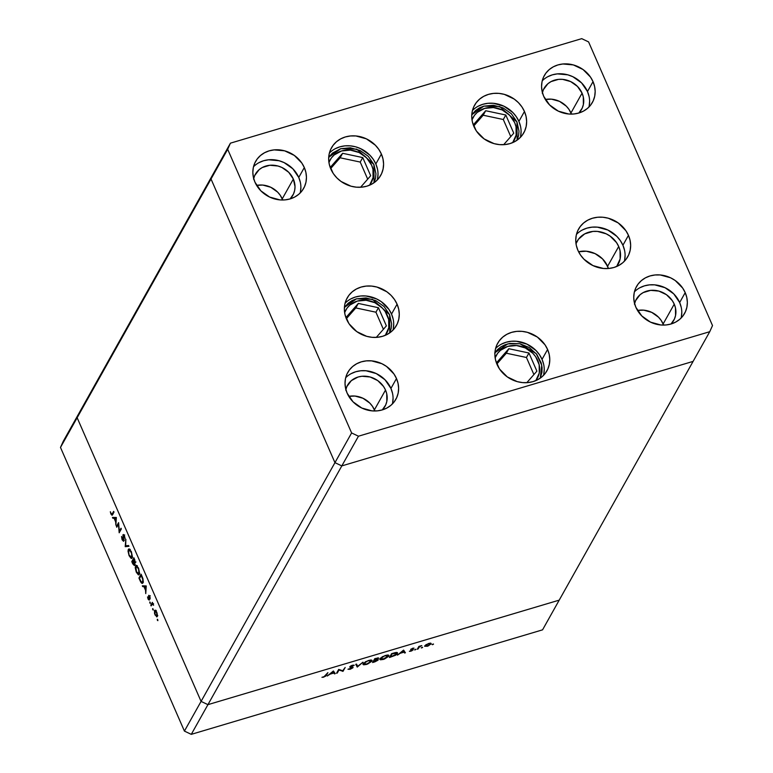 <?xml version="1.0" encoding="UTF-8"?>
<svg xmlns="http://www.w3.org/2000/svg" width="773" height="773" viewBox="0 0 773 773"><rect width="100%" height="100%" fill="white"/><g stroke="black" fill="none" stroke-linecap="round" stroke-linejoin="round"><path stroke-width="1.16" d="M607.597 266.299A23.509 20.755 -150.7 0 1 608.419 268.502L605.443 262.424L602.563 258.926L595.094 253.631L586.321 251.215L578.591 251.776A23.509 20.755 -150.7 0 1 607.597 266.299L618.7 246.5A23.509 20.755 -150.7 0 1 618.149 264.26A23.509 20.755 -150.7 0 1 616.67 266.492L620.13 258.945L620.043 250.616L618.7 246.5L607.597 266.299L608.419 268.502A23.509 20.755 29.3 0 0 607.597 266.299A23.509 20.755 29.3 0 0 578.591 251.776L586.321 251.215L595.094 253.631L602.563 258.926L607.597 266.299M213.783 172.862L79.909 411.603L213.783 172.862L211.019 178.988L213.783 172.862L211.019 178.988L77.145 417.729L79.909 411.603L63.251 441.306L79.909 411.603L77.145 417.729L211.019 178.988L334.951 462.65L211.019 178.988L334.951 462.65L201.077 701.391L77.145 417.729L60.487 447.432L184.418 731.094L201.077 701.391L77.145 417.729L79.909 411.603L77.145 417.729L201.077 701.391L334.951 462.65L341.811 465.906L334.951 462.65L341.811 465.906L207.937 704.647L201.077 701.391L77.145 417.729L60.487 447.432L63.251 441.306L60.487 447.432L184.418 731.094L191.279 734.35L542.559 629.84L559.217 600.138L207.937 704.647L201.077 701.391L184.418 731.094L191.279 734.35L341.811 465.906L693.091 361.397L341.811 465.906L693.091 361.397L559.217 600.138L207.937 704.647L191.279 734.35L542.559 629.84L559.217 600.138L207.937 704.647L201.077 701.391L207.937 704.647L559.217 600.138L709.749 331.694L712.513 325.568L588.582 41.906L581.721 38.65L230.441 143.16L227.677 149.286L351.609 432.948L358.469 436.204L709.749 331.694L693.091 361.397L341.811 465.906L358.469 436.204L351.609 432.948L334.951 462.65L341.811 465.906L358.469 436.204L709.749 331.694L712.513 325.568L588.582 41.906L581.721 38.65L230.441 143.16L213.783 172.862L211.019 178.988L334.951 462.65L351.609 432.948L227.677 149.286L211.019 178.988L227.677 149.286L230.441 143.16L213.783 172.862M118.443 524.191L116.752 527.215L116.423 526.481L118.588 522.635L119.322 531.235L121.023 528.21L121.342 528.945L119.187 532.79L118.443 524.191L119.187 532.79L121.342 528.945L121.023 528.21L119.322 531.235L118.588 522.635L116.423 526.481L116.752 527.215L118.443 524.191M123.39 535.409L124.53 536.018L124.994 538.105L124.443 535.815L123.052 534.684L123.545 534.539L122.926 535.728L123.902 540.23L122.366 539.409L121.535 536.472L122.153 539.805L123.535 541.313L122.066 539.602L121.535 536.472L123.322 540.482L122.975 534.877L123.496 534.51L124.356 535.621L125.033 538.646L123.98 535.718L123.293 535.834L123.757 541.11L123.39 535.409L124.695 534.945M125.255 546.675L125.844 539.254L125.69 545.815L128.579 545.516L128.927 546.298L125.255 546.675L128.927 546.298L128.579 545.516L125.69 545.815L125.844 539.254L125.207 546.579L126.453 545.728L125.207 546.579L126.453 546.318L125.255 546.675M129.11 555.729L128.028 551.246L128.289 549.506L129.091 548.927L131.352 551.622L132.425 556.908L131.178 558.425L129.11 555.729L132.125 558.009L131.352 551.622L128.347 549.4L129.487 549.062L128.347 549.4L129.11 555.729M136.28 572.146L135.198 567.653L136.087 565.343L138.522 568.029L139.594 573.324L138.348 574.841L136.28 572.146L139.295 574.416L138.522 568.029L135.517 565.807L136.657 565.469L135.517 565.807L136.28 572.146M142.348 585.808L146.252 585.953L145.749 593.596L145.556 590.35L143.933 586.63L142.696 586.61L142.348 585.808L142.696 586.61L143.933 586.63L145.556 590.35L145.749 593.596L146.252 585.953L142.348 585.808M157.373 620.313L157.876 620.159L157.373 620.313L157.47 619.279L157.847 620.671M154.484 610.399L155.557 610.341L156.929 612.699L157.431 615.356L156.784 616.931L154.561 613.656L154.484 610.399L155.025 614.95L157.199 616.603L156.658 612.042L155.402 610.216L154.484 610.399L155.402 610.216M152.725 609.684L153.238 609.539L152.725 609.684L152.822 608.651L153.209 610.052M152.252 604.119L153.595 605.24L152.378 602.351L150.803 605.162L151.122 605.906L150.803 605.162L152.378 602.351L153.595 605.24L152.339 604.08L151.122 605.906L152.252 604.119L153.556 603.723M149.836 603.056L150.339 602.911L149.836 603.056L149.933 602.032L150.31 603.423M148.687 595.471L149.624 595.954L150.184 597.944L149.015 596.186L149.199 600.119L148.232 599.375L147.546 596.949L148.938 599.307L148.687 595.471L148.967 599.268L147.546 596.949L148.078 599.036L149.305 599.983L149.015 596.186L150.204 598.176L148.88 595.287M142.435 582.378L142.957 582.871L142.396 583.373L141.237 582.745L138.947 578.03L141.101 574.175L142.986 578.919L143.237 581.982L142.889 578.571L141.101 574.175L138.947 578.03L140.058 580.571C141.217 583.2 142.174 583.973 142.937 582.881L142.425 583.373M132.743 563.836L131.777 561.613L133.932 557.768L135.343 562.657L134.367 562.802L134.357 565.546L132.743 563.836L134.502 565.363L134.367 562.802L135.236 562.928L133.932 557.768L131.777 561.613L132.656 561.353L131.777 561.613L132.743 563.836M112.472 517.437L116.337 517.475L115.873 525.215L115.689 521.968L114.066 518.248L112.829 518.239L112.472 517.437L112.829 518.239L114.066 518.248L115.689 521.968L115.873 525.215L116.337 517.475L112.472 517.437M111.177 513.794L111.892 514.422L113.67 511.378L113.989 512.113L112.008 515.349L110.326 511.726L110.935 514.151L112.529 514.712L113.989 512.113L113.67 511.378L112.23 513.939L113.109 513.678L111.177 513.794L112.23 513.939M338.98 670.007L337.289 673.032L336.535 673.264L338.69 669.408L342.719 670.742L345.173 667.486L343.009 671.331L338.98 670.007L343.009 671.331L345.173 667.486L342.719 670.742L338.69 669.408L336.535 673.264L337.289 673.032L337.009 672.404L337.289 673.032L338.719 669.399L338.98 670.007M353.039 667.563L350.401 666.171L351.947 665.398L353.435 665.679L353.174 665.08L353.435 665.679L354.256 665.244L352.372 665.253L349.763 666.828L352.198 667.495L351.947 666.915L352.285 667.785L347.966 669.244L350.053 669.321L353.039 667.563L352.817 667.051L352.759 667.901L350.053 669.321L347.966 669.244L352.179 667.93L349.744 667.051L351.966 665.389L354.256 665.244L350.565 666.529L353.077 667.244M357.261 667.089L355.754 664.336L356.556 664.094L357.667 666.297L362.981 662.181L357.261 667.089L362.981 662.181L357.667 666.297L356.556 664.094L355.754 664.336L357.261 667.089M371.948 661.118L371.484 660.065L371.948 661.118L368.595 660.432L363.078 663.775L366.392 664.461L363.581 664.809L362.943 664.142L365.542 661.727L370.238 660.055L371.852 660.2L371.881 661.224L367.735 663.988L366.392 664.461L371.948 661.118L372.064 660.432M388.79 656.103L388.326 655.06L388.79 656.103L385.437 655.417L379.93 658.76L383.244 659.446L380.422 659.804L379.785 659.127L382.384 656.712L387.08 655.05L388.693 655.185L388.655 656.316L384.577 658.983L383.244 659.446L388.79 656.103L388.906 655.427M397.428 655.146L403.574 650.103L405.41 652.77L404.588 653.011L404.037 652.151L400.221 653.282L397.428 655.146L400.221 653.282L404.037 652.151L404.588 653.011L405.41 652.77L403.574 650.103L397.428 655.146M432.648 644.701L433.45 644.006L432.126 644.595M424.764 645.841L427.14 646.344L431.141 643.948L430.851 643.194L426.174 644.595L424.764 645.841L428.445 643.532L430.484 643.146L431.237 643.687L428.107 646.015L424.686 646.325M421.739 647.948L422.551 647.252L421.217 647.842M418.048 649.011L417.294 649.233L418.869 646.421L421.758 645.6L419.526 646.798L418.048 649.011L419.256 647.059L421.758 645.6L418.869 646.421L417.294 649.233L418.048 649.011L417.768 648.373L418.048 649.011M415.053 649.938L415.855 649.243L414.531 649.832M410.705 649.417L414.028 648.151L411.526 649.107L413.236 649.61L411.825 650.827L409.381 651.31L412.347 650.161L410.705 649.417L412.415 650.054L409.381 651.31L410.927 651.166L413.188 649.822L411.468 649.185L414.028 648.151L412.676 648.218L410.743 649.774M397.399 653.591L395.892 652.509L391.592 653.668L389.437 657.523L397.399 653.591L396.907 652.47L397.399 653.591L395.66 655.214L389.437 657.523L391.592 653.668L396.404 652.451L397.409 652.654L397.399 653.591L397.544 652.837M378.171 659.958L376.992 659.214L378.538 658.354L378.316 657.852L378.538 658.354L374.75 658.683L372.596 662.529L374.866 661.852L372.596 662.529L374.75 658.683L378.606 658.142L377.098 659.456L378.2 659.553L377.997 660.2L374.866 661.852L378.229 659.611M327.25 676.017L333.405 670.983L335.24 673.641L334.419 673.892L333.859 673.022L330.042 674.162L327.25 676.017L330.042 674.162L333.859 673.022L334.419 673.892L335.24 673.641L333.405 670.983L327.25 676.017M323.984 676.752L327.897 672.616L325.646 676.22L321.935 677.312L323.713 677.158L326.438 675.225L327.897 672.616L323.984 676.752M433.527 644.18L433.006 644.064M431.141 643.948L430.851 643.194M430.155 643.146L430.445 643.803L428.58 643.774L430.377 644.17L427.334 645.996L425.527 645.619L428.474 643.523L425.469 645.986L427.817 645.841L430.377 644.17M422.628 647.416L422.106 647.31M418.966 646.392L419.256 647.059L418.966 646.392M418.299 647.436L418.579 648.064L418.299 647.436M415.932 649.407L415.41 649.301M411.197 648.924L411.594 649.842L411.197 648.924M403.989 650.537L404.588 653.011L403.332 650.306L403.989 650.537M403.264 650.364L404.037 652.151L403.264 650.364M403.206 650.837L403.864 651.871L403.216 650.402L403.864 651.871L400.849 652.77L403.062 650.528L400.849 652.77L403.864 651.871L403.206 650.837M390.413 656.905L391.998 653.552L395.1 652.663L396.646 653.813L393.844 655.804L390.413 656.905L390.133 656.267L390.413 656.905L394.819 655.34L396.733 653.195L392.133 653.842L390.413 656.905M396.414 652.451L396.646 653.813M379.93 658.76L379.804 659.417M387.775 655.002L388.036 656.335L387.592 655.494L385.254 655.804L388.036 656.335L383.427 659.06L380.48 658.074L380.683 658.538L385.128 655.514L380.683 658.538M375.282 658.847L376.18 658.258L377.775 658.586L374.596 660.084L375.156 658.557L374.596 660.084L377.823 658.432L375.282 658.847M377.591 657.891L377.775 658.586M377.224 659.446L377.446 659.968L374.75 660.036L376.267 659.553L377.417 660.19L374.644 661.591L373.572 661.91L373.291 661.282L373.572 661.91L374.093 659.852L373.572 661.91L377.417 660.19M363.078 663.775L362.962 664.432M368.412 660.809L371.195 661.34L366.586 664.075L363.841 663.543L363.639 663.079L363.841 663.543L368.286 660.529L364.75 662.596L363.754 664.094L366.238 664.171L370.054 662.451L371.088 660.606L368.412 660.809M370.934 660.007L371.195 661.34M363.416 663.311L363.745 664.065L363.841 663.543M356.691 664.355L356.131 664.78L356.691 664.355M342.739 670.703L343.009 671.331L342.739 670.703M342.526 670.674L342.835 671.379L342.526 670.674M333.81 671.418L334.419 673.892L333.163 671.186L333.81 671.418M333.086 671.244L333.859 673.022L333.047 671.273M333.028 671.718L333.685 672.752L330.68 673.641L332.892 671.399L330.68 673.641L333.685 672.752L333.028 671.718M326.158 674.587L326.438 675.225L326.158 674.587M380.258 658.306L380.789 659.263L382.741 659.243L388.036 656.335M157.731 619.666L157.248 619.308M155.615 610.197L155.47 610.825M156.871 615.868L156.658 612.863L155.122 610.873L154.658 612.603L155.431 615.047L156.871 615.868L155.218 614.603L154.803 611.134L156.764 612.293L156.871 615.868L157.421 615.704L156.61 616.1L157.818 615.743M154.803 611.134L156.281 610.525M153.093 609.047L152.61 608.68M150.803 605.162L151.682 604.901L150.803 605.162M152.426 604.061L153.015 603.897M150.194 602.418L149.711 602.051M149.015 596.186L149.566 596.592M148.967 599.268L148.252 598.66M149.576 595.877L148.561 596.176L149.576 595.877M145.189 586.378L142.696 586.61L143.71 585.828L145.189 586.378M145.537 586.272L144.329 586.63L145.537 586.272M145.807 586.649L145.614 589.567L144.329 586.63L146.213 586.523L144.329 586.63L145.614 589.567L145.807 586.649M139.826 577.769L138.947 578.03L139.826 577.769M142.619 582.146L142.783 579.644L141.208 575.305L139.488 578.368L141.217 581.914L142.551 582.253L140.976 581.557L139.488 578.368L141.556 575.209L142.841 578.417L142.619 582.146L143.247 581.963L142.222 582.523L143.42 582.166M136 565.363L135.517 565.807M138.802 574.87L139.295 574.416M136.483 566.107L136.695 565.488M136.715 565.45L136.463 566.213M138.966 573.682L138.599 569.179L136.454 566.174L135.584 568.058L136.483 571.72L137.855 573.798L138.966 573.682L136.483 571.72L135.835 566.541L138.657 568.358L138.966 573.682L139.575 573.498L138.58 574.039L139.787 573.682M135.835 566.541L137.43 565.826M134.367 562.802L135.236 562.928M134.917 562.203L134.038 558.898L134.811 559.797L134.917 562.203L135.391 562.058L134.773 562.329L133.343 560.135L134.386 558.792L133.343 560.135L133.893 561.362L134.637 562.319L135.971 561.971M134.183 564.628L133.12 560.531L132.318 561.961L134.183 564.628L132.318 561.961L133.468 560.425L133.98 562.599L135.188 562.242L133.98 562.599L134.183 564.628L134.676 564.483L134.038 564.754L135.246 564.396M128.83 548.956L128.347 549.4M131.632 558.454L132.125 558.009M132.144 557.951L131.652 557.555M129.313 549.7L129.526 549.081M129.545 549.043L129.294 549.806M131.594 557.536L132.405 557.091L131.797 557.265L131.671 553.526L129.777 550.009L129.004 549.796L128.511 550.521L128.791 553.845L128.666 550.134L131.487 551.951L131.797 557.265L129.313 555.304L130.685 557.391L132.183 557.971M131.797 557.265L132.618 557.265M128.666 550.134L130.26 549.419M128.83 546.076L126.405 546.211L128.83 546.076M123.438 540.366L124.501 540.134M124.124 535.187L123.641 535.331M117.312 526.22L116.423 526.481L117.312 526.22M120.202 530.974L119.322 531.235L120.202 530.974M115.312 518.007L112.829 518.239L113.844 517.446L115.312 518.007M115.66 517.9L114.462 518.258L115.66 517.9M115.931 518.268L115.737 521.186L114.462 518.258L116.346 518.152L114.462 518.258L115.737 521.186L115.931 518.268M111.998 515.349L112.529 514.712M471.781 114.733L483.85 106.123L499.783 106.577L516.973 121.96L519.002 131.188L518.557 135.758L517.127 140.155L516.973 121.96L511.397 113.786L503.117 107.911L493.387 105.234L483.705 106.162L479.337 107.949L475.53 110.549L471.781 114.733M473.52 124.627L476.139 130.618L473.52 124.627L485.695 110.732L473.52 124.627M503.658 144.696L513.755 133.178L505.813 115.013L485.695 110.732L505.813 115.013L503.3 119.506L483.183 115.225L485.695 110.732L483.183 115.225L473.994 125.699L483.183 115.225L503.3 119.506L505.813 115.013L513.755 133.178L503.658 144.696M510.769 136.589L503.3 119.506L510.769 136.589M373.91 164.523L374.055 182.728L375.494 178.331L375.929 173.751L373.91 164.523L368.325 156.349L360.044 150.474L350.324 147.798L340.632 148.725L332.458 153.112L328.718 157.296L340.777 148.687L356.72 149.141L373.91 164.523M370.682 175.751L362.75 157.576L342.632 153.296L330.448 167.19L333.076 173.181L330.448 167.19L342.632 153.296L340.11 157.789L330.921 168.263L340.11 157.789L342.632 153.296L362.75 157.576L360.228 162.069L340.11 157.789L360.228 162.069L362.75 157.576L370.682 175.751L360.585 187.259L370.682 175.751M367.697 179.152L360.228 162.069L367.697 179.152M344.41 307.432L356.479 298.813L372.412 299.277L389.602 314.659L391.631 323.887L391.186 328.457L389.756 332.854L389.602 314.659L384.026 306.485L375.746 300.61L366.016 297.934L356.334 298.861L351.966 300.649L348.159 303.248L344.41 307.432M346.149 317.317L348.768 323.317L346.149 317.317L358.324 303.431L346.149 317.317M376.287 337.395L386.384 325.877L378.441 307.712L358.324 303.431L378.441 307.712L375.929 312.205L355.812 307.925L358.324 303.431L355.812 307.925L346.623 318.399L355.812 307.925L375.929 312.205L378.441 307.712L386.384 325.877L376.287 337.395M383.389 329.288L375.929 312.205L383.389 329.288M494.923 352.72L507.784 343.888L519.842 343.724L529.244 347.531L536.752 354.295L541.216 362.972L542.076 367.619L541.96 372.248L540.269 378.142L541.747 365.223L536.24 353.657L519.842 343.724L509.977 343.434L505.339 344.652L501.146 346.719L497.541 349.56L494.691 353.077M526.8 382.683L536.897 371.166L528.954 353L508.837 348.72L496.662 362.605L499.281 368.605L496.662 362.605L508.837 348.72L506.325 353.213L497.136 363.687L506.325 353.213L508.837 348.72L528.954 353L526.442 357.484L506.325 353.213L526.442 357.484L528.954 353L536.897 371.166L526.8 382.683M533.911 374.576L526.442 357.484L533.911 374.576M387.321 315.336A23.509 20.755 -150.7 0 1 386.771 333.095A23.509 20.755 -150.7 0 1 385.292 335.337L388.751 327.791L388.664 319.462L385.167 311.451L382.287 307.963L374.818 302.668L366.044 300.253L357.3 301.084L349.927 305.045L347.116 308.021L344.623 312.534A23.509 20.755 -150.7 0 1 345.763 310.099A23.509 20.755 -150.7 0 1 366.924 300.349A23.509 20.755 -150.7 0 1 387.321 315.336M537.834 360.624A23.509 20.755 -150.7 0 1 537.283 378.384A23.509 20.755 -150.7 0 1 535.805 380.625L539.264 373.079L539.177 364.75L535.679 356.74L532.8 353.251L525.331 347.956L516.557 345.541L507.813 346.372L500.44 350.333L497.628 353.309L495.135 357.812A23.509 20.755 -150.7 0 1 496.276 355.387A23.509 20.755 -150.7 0 1 517.437 345.637A23.509 20.755 -150.7 0 1 537.834 360.624M514.692 122.636A23.509 20.755 -150.7 0 1 514.142 140.396A23.509 20.755 -150.7 0 1 512.663 142.638L516.122 135.091L516.035 126.762L514.692 122.636L509.658 115.264L502.189 109.969L493.416 107.553L484.671 108.394L477.299 112.346L474.487 115.322L471.994 119.834A23.509 20.755 -150.7 0 1 473.134 117.399A23.509 20.755 -150.7 0 1 494.295 107.65A23.509 20.755 -150.7 0 1 514.692 122.636M371.62 165.2A23.509 20.755 -150.7 0 1 371.079 182.969A23.509 20.755 -150.7 0 1 369.6 185.201L373.05 177.655L372.963 169.326L371.62 165.2L366.586 157.827L359.116 152.532L350.343 150.117L341.608 150.957L334.236 154.909L331.424 157.895L328.931 162.398A23.509 20.755 -150.7 0 1 330.061 159.972A23.509 20.755 -150.7 0 1 351.222 150.213A23.509 20.755 -150.7 0 1 371.62 165.2M381.389 154.049A28.215 24.91 -150.7 0 1 380.731 175.365A28.215 24.91 -150.7 0 1 355.338 187.066A28.215 24.91 -150.7 0 1 330.854 169.084L329.25 164.137L328.67 159.093L329.143 154.136L330.651 149.479L333.144 145.276L336.516 141.701L340.642 138.889L345.367 136.947L350.507 135.961L355.851 135.951L366.383 138.84L375.349 145.198L378.799 149.392L381.389 154.049L383.002 158.996L383.582 164.04L383.099 168.987L381.591 173.654L379.099 177.858L375.726 181.433L371.6 184.245L366.875 186.177L361.745 187.172L356.392 187.182L351.029 186.206L341.086 181.491L336.893 177.925L333.443 173.741L330.854 169.084A28.215 24.91 -150.7 0 1 331.511 147.769A28.215 24.91 -150.7 0 1 356.904 136.058A28.215 24.91 -150.7 0 1 381.389 154.049L375.833 163.953L381.389 154.049M377.301 179.954A28.215 24.91 29.3 0 0 375.833 163.953A28.215 24.91 29.3 0 0 329.385 153.083M524.452 111.486A28.215 24.91 -150.7 0 1 523.794 132.801A28.215 24.91 -150.7 0 1 498.401 144.503A28.215 24.91 -150.7 0 1 473.926 126.521L472.313 121.574L471.733 116.52L472.206 111.573L473.723 106.906L476.216 102.712L479.589 99.137L483.714 96.325L488.439 94.383L493.57 93.388L498.923 93.378L504.286 94.354L514.219 99.079L518.412 102.635L521.872 106.829L524.452 111.486L526.065 116.433L526.645 121.477L526.171 126.424L524.654 131.091L522.171 135.294L518.789 138.869L514.663 141.681L509.948 143.614L504.808 144.609L499.455 144.619L494.092 143.643L484.159 138.927L476.506 131.178L473.926 126.521A28.215 24.91 -150.7 0 1 474.583 105.205A28.215 24.91 -150.7 0 1 499.976 93.494A28.215 24.91 -150.7 0 1 524.452 111.486L518.905 121.39L524.452 111.486M520.374 137.391A28.215 24.91 29.3 0 0 518.905 121.39A28.215 24.91 29.3 0 0 472.458 110.52M628.459 235.34A28.215 24.91 -150.7 0 1 627.802 256.655A28.215 24.91 -150.7 0 1 602.409 268.366A28.215 24.91 -150.7 0 1 577.933 250.375L576.32 245.428L575.74 240.384L576.214 235.436L577.731 230.769L580.223 226.566L583.596 222.991L587.722 220.179L592.447 218.247L597.577 217.252L602.93 217.242L608.293 218.218L618.226 222.933L625.879 230.683L628.459 235.34L630.072 240.287L630.652 245.331L630.179 250.288L628.662 254.955L626.178 259.148L622.806 262.723L618.671 265.535L613.955 267.477L608.815 268.473L603.462 268.482L592.939 265.583L583.973 259.226L580.513 255.032L577.933 250.375A28.215 24.91 -150.7 0 1 578.591 229.059A28.215 24.91 -150.7 0 1 603.984 217.358A28.215 24.91 -150.7 0 1 628.459 235.34L622.912 245.244L628.459 235.34M624.381 261.245A28.215 24.91 29.3 0 0 622.912 245.244A28.215 24.91 29.3 0 0 576.465 234.374M547.593 349.473A28.215 24.91 -150.7 0 1 546.936 370.789A28.215 24.91 -150.7 0 1 521.543 382.49A28.215 24.91 -150.7 0 1 497.068 364.498L495.454 359.551L494.875 354.507L495.348 349.56L496.865 344.893L499.358 340.7L502.73 337.125L506.856 334.313L511.581 332.371L516.712 331.375L522.065 331.366L527.428 332.342L537.361 337.057L545.013 344.816L547.593 349.473L549.207 354.421L549.787 359.464L549.313 364.412L547.796 369.079L545.313 373.282L541.931 376.847L537.805 379.659L533.09 381.601L527.949 382.596L522.596 382.606L517.234 381.63L507.301 376.915L499.648 369.156L497.068 364.498A28.215 24.91 -150.7 0 1 497.725 343.183A28.215 24.91 -150.7 0 1 523.118 331.482A28.215 24.91 -150.7 0 1 547.593 349.473L542.037 359.368L547.593 349.473M543.516 375.369A28.215 24.91 29.3 0 0 542.037 359.368A28.215 24.91 29.3 0 0 495.599 348.497M397.08 304.185A28.215 24.91 -150.7 0 1 396.423 325.501A28.215 24.91 -150.7 0 1 371.03 337.202A28.215 24.91 -150.7 0 1 346.555 319.21L344.942 314.273L344.362 309.219L344.835 304.272L346.352 299.605L348.836 295.412L352.217 291.836L356.343 289.025L361.059 287.083L366.199 286.087L371.552 286.078L376.915 287.054L386.848 291.779L391.041 295.334L394.501 299.528L397.08 304.185L398.694 309.132L399.274 314.176L398.8 319.123L397.283 323.79L394.79 327.994L391.418 331.569L387.292 334.371L382.567 336.313L377.437 337.308L372.084 337.318L366.721 336.342L356.788 331.627L349.135 323.877L346.555 319.21A28.215 24.91 -150.7 0 1 347.212 297.905A28.215 24.91 -150.7 0 1 372.605 286.194A28.215 24.91 -150.7 0 1 397.08 304.185L391.524 314.08L397.08 304.185M393.003 330.081A28.215 24.91 29.3 0 0 391.524 314.08A28.215 24.91 29.3 0 0 345.087 303.219M300.224 192.931A27.538 24.321 29.3 0 0 298.755 177.442L304.311 167.548A27.538 24.321 -150.7 0 1 303.663 188.351A27.538 24.321 -150.7 0 1 278.879 199.782A27.538 24.321 -150.7 0 1 254.984 182.215L253.409 177.394L252.839 172.466L253.302 167.635L254.781 163.074L257.216 158.977L260.511 155.489L264.54 152.745L269.149 150.851L274.164 149.885L284.619 150.822L294.32 155.431L301.789 162.997L304.311 167.548L305.876 172.369L306.446 177.297L305.982 182.128L304.504 186.689L302.079 190.786L298.784 194.274L294.755 197.018L290.146 198.912L285.131 199.878L279.903 199.888L269.632 197.057L260.878 190.854L254.984 182.215A27.538 24.321 -150.7 0 1 255.621 161.412A27.538 24.321 -150.7 0 1 280.415 149.981A27.538 24.321 -150.7 0 1 304.311 167.548L298.755 177.442L292.861 168.804L284.106 162.601L279.063 160.726L268.608 159.789L263.593 160.755L258.984 162.649M681.129 318.022A27.538 24.321 29.3 0 0 679.66 302.533L685.207 292.629A27.538 24.321 -150.7 0 1 684.569 313.442A27.538 24.321 -150.7 0 1 659.784 324.863A27.538 24.321 -150.7 0 1 635.889 307.306L634.314 302.475L633.744 297.557L634.208 292.725L635.686 288.165L638.121 284.068L641.406 280.58L645.436 277.836L650.054 275.942L655.06 274.975L660.287 274.966L670.568 277.787L675.225 280.522L682.685 288.087L685.207 292.629L686.782 297.46L687.352 302.388L686.888 307.219L685.409 311.77L682.974 315.877L679.689 319.365L675.66 322.109L671.041 324.003L666.036 324.969L660.809 324.979L650.537 322.148L641.783 315.944L635.889 307.306A27.538 24.321 -150.7 0 1 636.527 286.503A27.538 24.321 -150.7 0 1 661.311 275.072A27.538 24.321 -150.7 0 1 685.207 292.629L679.66 302.533A27.538 24.321 29.3 0 0 634.411 291.827M392.404 403.921A27.538 24.321 29.3 0 0 390.935 388.433L396.481 378.528A27.538 24.321 -150.7 0 1 395.844 399.341A27.538 24.321 -150.7 0 1 371.059 410.763A27.538 24.321 -150.7 0 1 347.164 393.206L345.589 388.375L345.019 383.456L345.483 378.625L346.961 374.064L349.396 369.967L352.691 366.479L356.72 363.735L361.329 361.841L366.334 360.875L371.562 360.865L381.843 363.687L386.5 366.421L393.959 373.987L396.481 378.528L398.056 383.36L398.626 388.288L398.163 393.119L396.684 397.67L394.249 401.776L390.964 405.265L386.935 408.009L382.326 409.903L377.311 410.869L372.084 410.878L361.812 408.047L353.058 401.844L347.164 393.206A27.538 24.321 -150.7 0 1 347.802 372.402A27.538 24.321 -150.7 0 1 372.596 360.972A27.538 24.321 -150.7 0 1 396.481 378.528L390.935 388.433A27.538 24.321 29.3 0 0 345.686 377.726M588.949 107.032A27.538 24.321 29.3 0 0 587.48 91.543L593.026 81.648A27.538 24.321 -150.7 0 1 592.389 102.451A27.538 24.321 -150.7 0 1 567.604 113.882A27.538 24.321 -150.7 0 1 543.709 96.316L542.134 91.494L541.564 86.566L542.028 81.735L543.506 77.174L545.941 73.077L549.236 69.589L553.265 66.845L557.874 64.951L562.879 63.985L573.344 64.922L583.045 69.531L590.504 77.097L593.026 81.648L594.601 86.47L595.171 91.398L594.708 96.229L593.229 100.78L590.804 104.886L587.509 108.375L583.48 111.119L578.871 113.013L573.856 113.979L568.628 113.989L558.357 111.157L549.603 104.954L543.709 96.316A27.538 24.321 -150.7 0 1 544.347 75.512A27.538 24.321 -150.7 0 1 569.141 64.082A27.538 24.321 -150.7 0 1 593.026 81.648L587.48 91.543L581.586 82.904L572.832 76.701L567.788 74.826L557.333 73.879L552.318 74.855L547.709 76.749M571.421 114.104A21.489 18.977 29.3 0 0 570.957 112.964L582.069 93.156A21.489 18.977 -150.7 0 1 581.567 109.399A21.489 18.977 -150.7 0 1 578.822 113.022L582.224 108.094L583.373 104.539L583.296 96.925L582.069 93.156L570.957 112.964A21.489 18.977 29.3 0 0 545.342 99.485L551.507 99.166L559.526 101.379L566.358 106.22L568.996 109.408L571.421 114.104M374.876 410.994A21.489 18.977 29.3 0 0 374.412 409.845L385.514 390.046A21.489 18.977 -150.7 0 1 385.022 406.289A21.489 18.977 -150.7 0 1 382.277 409.912L385.679 404.984L386.829 401.429L386.751 393.815L385.514 390.046L374.412 409.845A21.489 18.977 29.3 0 0 348.797 396.365L354.962 396.056L362.981 398.269L369.813 403.11L372.441 406.298L374.876 410.994M663.601 325.095A21.489 18.977 29.3 0 0 663.137 323.945L674.24 304.147A21.489 18.977 -150.7 0 1 673.747 320.389A21.489 18.977 -150.7 0 1 671.003 324.013L674.404 319.085L675.554 315.529L675.476 307.915L674.24 304.147L663.137 323.945A21.489 18.977 29.3 0 0 637.522 310.466L643.687 310.157L651.707 312.36L658.538 317.21L661.166 320.399L663.601 325.095M282.696 200.004A21.489 18.977 29.3 0 0 282.232 198.864L293.344 179.056A21.489 18.977 -150.7 0 1 292.841 195.298A21.489 18.977 -150.7 0 1 290.107 198.922L293.498 193.994L294.648 190.438L295.015 186.67L293.344 179.056L282.232 198.864A21.489 18.977 29.3 0 0 256.617 185.385L262.781 185.066L270.801 187.279L277.633 192.119L280.27 195.308L282.696 200.004M253.679 178.495A21.489 18.977 -150.7 0 1 255.341 174.273A21.489 18.977 -150.7 0 1 274.695 165.354A21.489 18.977 -150.7 0 1 293.344 179.056L288.735 172.311L281.913 167.47L277.971 166.011L269.816 165.267L262.298 167.509L259.158 169.645L254.684 175.568L253.534 179.123M634.585 303.586A21.489 18.977 -150.7 0 1 636.247 299.364A21.489 18.977 -150.7 0 1 655.591 290.435A21.489 18.977 -150.7 0 1 674.24 304.147L672.278 300.6L666.452 294.687L658.876 291.092L650.711 290.358L643.204 292.59L640.063 294.735L635.59 300.658L634.44 304.214M345.86 389.486A21.489 18.977 -150.7 0 1 347.521 385.263A21.489 18.977 -150.7 0 1 366.866 376.345A21.489 18.977 -150.7 0 1 385.514 390.046L383.553 386.5L377.726 380.587L370.151 376.992L361.986 376.258L358.073 377.021L351.338 380.635L346.864 386.558L345.715 390.114M542.404 92.596A21.489 18.977 -150.7 0 1 544.066 88.373A21.489 18.977 -150.7 0 1 563.42 79.455A21.489 18.977 -150.7 0 1 582.069 93.156L577.46 86.412L570.638 81.571L562.609 79.368L558.531 79.368L551.023 81.609L547.883 83.745L543.409 89.668L542.26 93.224M589.152 106.133L589.615 101.302M589.055 96.374L587.48 91.543A27.538 24.321 29.3 0 0 542.24 80.836M392.51 393.264L390.935 388.433L385.041 379.794L376.287 373.591L366.006 370.76L360.788 370.769L355.773 371.745L351.164 373.639M392.607 403.023L393.071 398.192M681.235 307.364L679.66 302.533L673.766 293.895L665.012 287.691L654.731 284.86L649.513 284.87L644.498 285.846L639.889 287.74M681.332 317.123L681.796 312.292M300.426 192.033L300.89 187.201M300.33 182.273L298.755 177.442A27.538 24.321 29.3 0 0 253.515 166.736M393.244 329.027L393.718 324.08M393.138 319.027L391.524 314.08L388.945 309.422L381.292 301.673L376.528 298.88L365.996 295.982L360.643 295.991L355.512 296.987L350.787 298.929M543.757 374.316L544.231 369.368M543.651 364.315L542.037 359.368L539.457 354.71L536.008 350.527L527.041 344.169L516.509 341.27L511.156 341.279L506.025 342.275L501.3 344.207M624.623 260.192L625.106 255.235M624.526 250.191L622.912 245.244L620.323 240.587L616.873 236.393L607.907 230.045L597.374 227.146L592.031 227.156L586.891 228.141L582.166 230.083M576.001 243.688L578.494 239.186L584.746 233.861L592.959 231.417L597.423 231.417L606.196 233.823L610.168 236.161L616.545 242.616L618.7 246.5A23.509 20.755 -150.7 0 0 598.302 231.504A23.509 20.755 -150.7 0 0 577.141 241.263A23.509 20.755 -150.7 0 0 576.001 243.688M520.615 136.328L521.089 131.381M520.509 126.337L518.905 121.39L516.316 116.733L512.866 112.539L503.899 106.181L493.367 103.282L488.014 103.292L482.883 104.287L478.158 106.23M377.553 178.892L378.026 173.944M377.446 168.901L375.833 163.953L373.253 159.296L369.794 155.102L360.827 148.745L355.667 146.822L350.304 145.846L344.951 145.855L339.811 146.851L335.096 148.793M412.444 649.919L412.222 649.407M352.314 667.601L352.015 666.925M350.536 666.713L350.324 666.229M149.102 596.109L150.31 595.751M148.88 599.355L150.078 598.998M111.814 514.46L113.022 514.103"/></g></svg>
